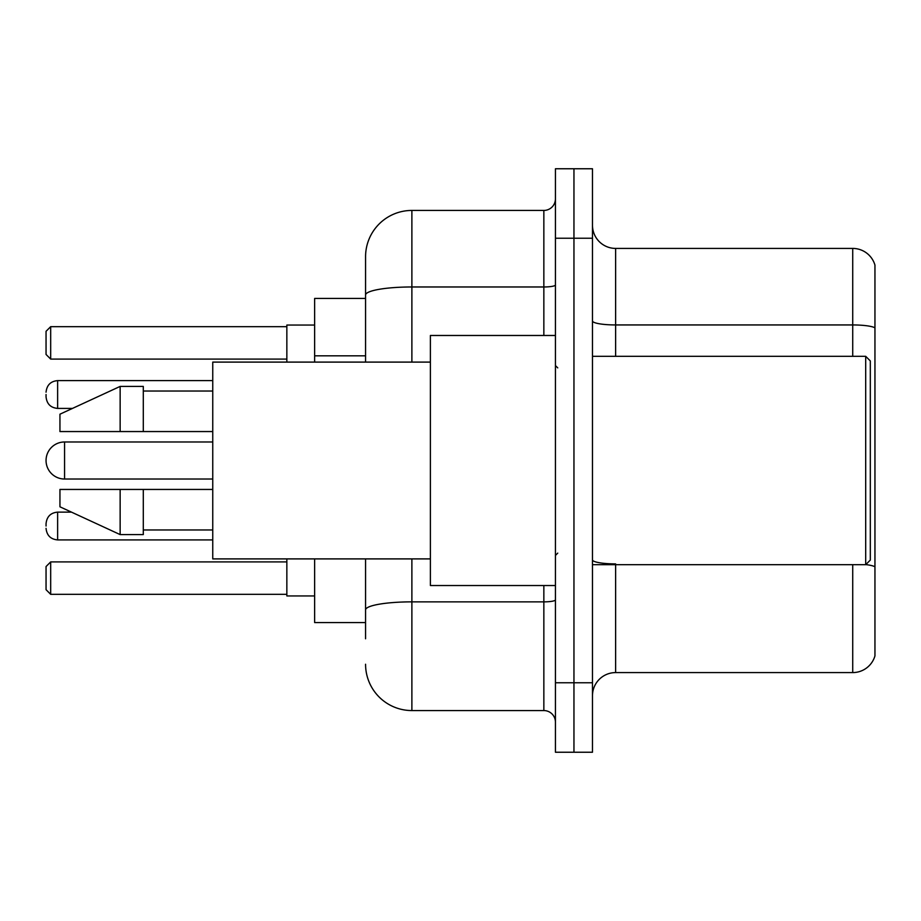 <?xml version="1.0" encoding="UTF-8"?>
<svg xmlns="http://www.w3.org/2000/svg" width="921" height="921" viewBox="0 0 921 921"><rect width="100%" height="100%" fill="white"/><g stroke="black" fill="none" stroke-linecap="round" stroke-linejoin="round"><path stroke-width="1.38" d="M365.568 298.427L314.637 298.427L314.637 362.103M365.568 622.573L314.637 622.573L314.637 558.897M365.568 638.783L365.568 558.897M555.432 682.772L555.432 752.238L573.956 752.238L573.956 682.772L573.956 752.238L592.479 752.238L592.479 682.772L573.956 682.772L573.956 238.228L573.956 682.772L555.432 682.772L555.432 238.228L573.956 238.228L573.956 168.762L573.956 238.228L592.479 238.228L592.479 682.772M592.479 238.228L592.479 168.762L555.432 168.762L555.432 238.228M411.883 558.897L411.883 710.563L543.851 710.563L543.851 585.526M365.568 362.103L365.568 256.752A46.303 46.303 0 0 1 411.883 210.437L543.851 210.437A11.582 11.582 0 0 0 555.432 198.867M365.568 256.752L365.568 282.217M555.432 722.133A11.582 11.582 0 0 0 543.851 710.563M411.883 710.563A46.303 46.303 0 0 1 365.568 664.248M592.479 695.746A23.152 23.152 0 0 1 615.631 672.583L852.719 672.583L852.719 564.688M874.95 265.087A23.152 23.152 0 0 0 852.719 248.417A23.152 23.152 0 0 1 874.95 265.087L874.95 655.913A23.152 23.152 0 0 1 852.719 672.583M874.95 327.841A23.152 4.018 180 0 0 852.719 324.94L852.719 248.417L615.631 248.417A23.152 23.152 0 0 1 592.479 225.254A23.152 23.152 0 0 0 615.631 248.417L615.631 356.312M874.95 328.164L874.95 566.783A23.152 4.018 180 0 0 865.786 564.596M212.751 441.976L64.574 441.976A18.524 18.524 0 0 0 46.05 460.5A18.524 18.524 0 0 1 64.574 441.976L64.574 479.024A18.524 18.524 0 0 1 46.05 460.5M865.694 356.312L870.322 360.94L870.322 560.06L865.694 564.688L865.694 356.312L592.479 356.312M555.432 335.474L430.395 335.474L430.395 585.526L555.432 585.526M430.395 362.103L212.751 362.103L212.751 558.897L430.395 558.897M120.144 431.558L59.946 431.558L59.946 414.197L120.144 386.406L120.144 431.558L212.751 431.558M120.144 386.406L143.296 386.406L143.296 431.558M212.751 489.442L143.296 489.442L143.296 534.594L120.144 534.594L120.144 489.442L59.946 489.442L59.946 506.803L120.144 534.594M59.946 489.442L75.269 489.442M143.296 489.442L120.144 489.442M286.845 558.897L286.845 595.945L314.637 595.945M314.637 325.055L286.845 325.055L286.845 362.103M50.678 594.333L46.05 589.693L46.05 566.542L50.678 561.914L50.678 594.333L286.845 594.333M50.678 561.914L286.845 561.914M50.678 359.086L46.05 354.458L46.05 331.307L50.678 326.667L50.678 359.086L286.845 359.086M50.678 326.667L286.845 326.667M46.05 526.029L46.05 523.715L46.05 526.029M46.05 394.51L46.05 396.824L46.05 394.51M365.568 355.828L314.637 355.828M555.432 599.847A11.582 2.015 0 0 1 543.851 601.862L411.883 601.862A46.303 8.036 180 0 0 365.568 609.909M411.883 210.437L411.883 286.972L543.851 286.972L543.851 210.437M365.568 295.019A46.303 8.036 180 0 1 411.883 286.972L411.883 362.103M543.851 335.474L543.851 286.972A11.582 2.015 0 0 0 555.432 284.957M615.631 564.688L615.631 672.583M852.719 356.312L852.719 324.94L615.631 324.94A23.152 4.018 0 0 1 592.479 320.922M615.631 563.894A23.152 4.018 0 0 1 592.479 559.864M46.05 523.715C46.798 516.612 50.655 512.755 57.632 512.134L57.632 539.913L212.751 539.913M212.751 380.615L57.632 380.615L57.632 408.406C50.655 407.784 46.798 403.928 46.05 396.824M592.479 564.688L865.694 564.688M557.746 367.882L555.432 365.568M143.296 391.034L212.751 391.034M143.296 529.966L212.751 529.966M557.746 553.118L555.432 555.432M212.751 479.024L64.574 479.024M57.632 512.134L71.481 512.134M57.632 539.913C50.655 539.292 46.798 535.435 46.05 528.343M57.632 408.406L72.483 408.406M57.632 380.615C50.655 381.236 46.798 385.105 46.05 392.196"/></g></svg>
